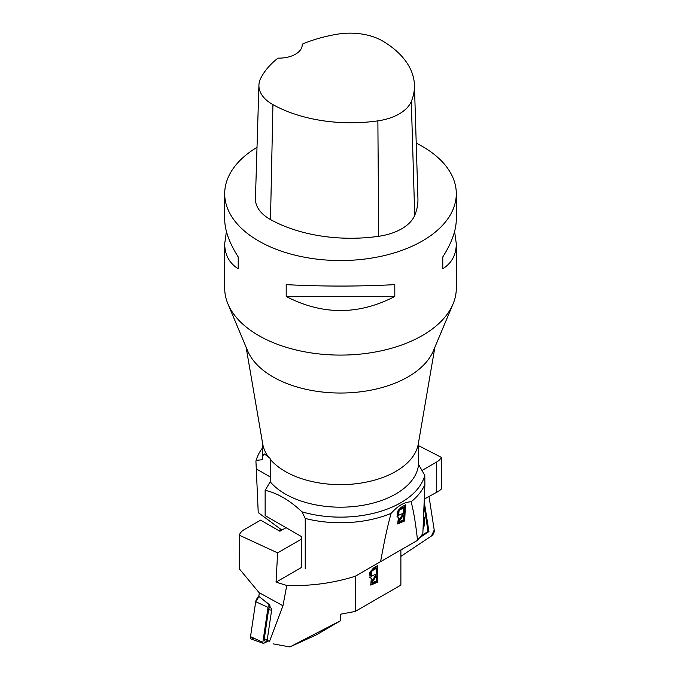 <?xml version="1.0" encoding="UTF-8"?>
<svg xmlns="http://www.w3.org/2000/svg" width="681" height="681" viewBox="0 0 681 681"><rect width="100%" height="100%" fill="white"/><g stroke="black" fill="none" stroke-linecap="round" stroke-linejoin="round"><path stroke-width="1.02" d="M418.67 445.714L441.288 457.317L441.765 488.32C441.399 489.264 439.722 490.567 436.717 492.244L424.28 499.113M421.999 470.477L436.717 461.973A17.374 10.028 180 0 0 441.288 457.317M280.112 528.779L280.112 530.567M401.688 549.465L404.591 547.788M420.083 537.462L428.936 531.563L424.186 501.522M400.922 556.326A4.631 2.937 -61.9 0 1 400.888 556.351L431.448 535.99L434.214 530.065L429.013 496.5L434.214 530.065A4.631 2.937 -61.9 0 1 431.448 535.99L400.922 556.326M423.037 528.992A14.471 9.185 118.1 0 0 423.582 516.07M421.335 535.87L428.026 531.41L424.016 505.54M424.272 501.463L424.084 503.795M428.936 531.563L428.026 531.41M401.722 549.703L402.403 549.056M258.806 596.36L259.342 592.776L282.955 605.741L269.455 641.511L267.173 640.251L271.762 609.265L269.77 606.235L269.948 605.043L258.806 596.36M269.455 641.511L267.173 640.251M281.176 530.499L278.87 530.644M400.888 549.933L400.888 585.081L355.21 611.453L355.218 576.271C333.179 583.174 310.366 586.239 286.778 585.464L276.052 582.153L277.618 552.887L239.371 535.223A17.374 10.028 180 0 1 244.283 529.58L260.653 520.131L279.9 531.24L286.046 527.69M277.618 552.887L301.606 539.037M289.859 646.95L316.342 634.845L340.517 620.74L289.859 646.95L273.396 643.911M355.21 611.453L340.517 614.211L340.517 620.74M286.778 585.464L282.955 605.741M355.218 576.271L380.611 561.604M377.81 582.093L370.77 585.107L371.315 578.101L370.175 577.931L369.613 572.593L373.443 568.065L377.81 565.545L377.81 582.093L376.993 581.617L376.993 566.013M305.233 568.907L305.233 518.437L301.955 511.823C289.723 500.28 277.448 493.104 265.139 490.303L265.139 515.619L301.606 536.671L301.606 567.401L276.052 582.153M239.371 535.223L239.193 567.835M259.316 592.921L239.201 568.695M376.295 581.012L376.295 576.015L375.478 575.539L370.966 582.553L371.783 583.03L376.295 581.012M376.295 574.057L376.295 568.371L375.478 567.894L371.588 570.227L372.405 570.695L371.537 571.657L371.392 576.177L376.295 574.057M376.295 568.371L372.405 570.695M371.392 576.177L370.575 575.7L370.719 571.18L371.588 570.227M370.396 584.792L376.993 581.617M371.315 578.101L369.8 577.624M376.295 576.015L371.783 583.03M267.667 640.685L265.828 641.093A3.788 1.992 -57.6 0 1 264.254 639.016L268.595 609.708A3.788 1.992 -57.6 0 1 270.051 606.652M269.948 605.043L269.497 605.264A1.822 0.953 -57.6 0 0 268.025 607.367L262.849 642.319A1.822 0.953 -57.6 0 0 263.224 643.307L251.476 639.153A4.631 2.435 122.4 0 1 250.523 636.65L255.698 601.698L268.025 607.367M268.186 641.136L263.87 643.222A1.822 0.953 -57.6 0 1 263.224 643.307M254.285 638.378L253.128 638.94L250.523 636.65L255.698 601.698L259.052 596.547A4.631 2.435 122.4 0 0 255.698 601.698M411.094 501.82A86.853 50.147 0 0 0 424.884 484.48L422.841 533.691L417.538 540.314C415.64 523.178 413.486 510.35 411.094 501.82C404.608 501.88 397.942 505.728 391.09 513.372C387.753 525.213 384.254 541.301 380.611 561.638L380.492 561.68M417.538 540.314L380.611 561.638M404.684 520.931L397.644 523.944L398.538 517.151L397.381 516.981L397.151 511.78L401.058 507.362L405.433 504.842L404.684 520.931L403.867 520.412L404.574 505.345M265.139 490.303L270.212 481.807A78.17 45.133 0 0 0 356.069 506.289A78.17 45.133 0 0 0 418.56 464.408L424.799 475.415A85.304 49.245 0 0 1 301.955 511.823M246.088 347.14L262.713 443.969A78.17 45.133 0 0 0 268.442 457.011L270.085 458.347L270.212 459.266L270.212 481.807M262.33 448.166A85.304 49.245 0 0 0 256.746 458.551A85.304 49.245 0 0 0 256.201 460.356L262.44 459.718L262.338 456.313L264.305 453.946L268.442 457.011M305.233 518.437A86.853 50.147 0 0 0 391.09 513.372M424.799 475.415L424.884 484.48M256.201 460.356L256.073 460.841M281.883 530.09L258.227 512.589L256.294 468.911L270.212 476.947M270.212 459.266A78.17 45.133 0 0 0 285.228 471.431A78.17 45.133 0 0 0 366.812 482.012A78.17 45.133 0 0 0 418.287 443.969L434.912 347.14M418.662 456.313L418.56 464.408M226.415 231.497L224.696 243.781L224.696 288.233A115.804 66.857 0 0 0 227.956 303.99L247.654 350.877A95.536 55.161 0 0 0 272.945 376.874A95.536 55.161 0 0 0 366.327 390.979A95.536 55.161 0 0 0 433.346 350.877L453.044 303.99A115.804 66.857 0 0 0 456.304 288.233L456.304 243.781L454.585 231.497M227.956 303.99A115.804 66.857 0 0 0 258.618 335.512A115.804 66.857 0 0 0 371.8 352.605A115.804 66.857 0 0 0 453.044 303.99M255.92 461.139L256.294 468.911M403.569 513.151L403.833 507.617L403.016 507.09L399.117 509.414L399.934 509.941L399.04 510.886L398.666 515.262L403.569 513.151M403.833 507.617L399.934 509.941M398.666 515.262L397.849 514.742L398.223 510.358L399.117 509.414M403.254 519.909L403.484 515.04L402.667 514.521L397.934 521.408L398.751 521.927L403.254 519.909M397.278 523.595L403.867 520.412M398.538 517.151L397.023 516.632M403.484 515.04L398.751 521.927M302.219 44.154A112.314 64.84 180 0 1 337.435 34.178A45.729 26.397 180 0 1 383.02 41.235A112.314 64.84 180 0 1 414.431 85.074L417.93 198.503A115.804 66.857 180 0 1 414.712 215.383A49.219 28.415 180 0 1 378.713 236.29A115.804 66.857 180 0 1 270.502 219.554A49.219 28.415 180 0 1 255.435 198.58L258.925 85.151A45.729 26.397 180 0 1 260.789 78.162A112.314 64.84 180 0 1 277.984 58.115A23.163 13.373 180 0 0 302.245 44.759A23.163 13.373 180 0 0 302.219 44.154L302.219 45.397M414.431 85.074A112.314 64.84 180 0 1 411.315 101.443A45.729 26.397 180 0 1 377.87 120.869A112.314 64.84 180 0 1 272.928 104.636A45.729 26.397 180 0 1 258.925 85.151M416.219 143.095A115.804 66.857 180 0 1 422.382 146.406A115.804 66.857 180 0 1 456.304 193.676A115.804 66.857 180 0 1 340.5 260.542A115.804 66.857 180 0 1 224.696 193.676A115.804 66.857 180 0 1 257.018 147.343M224.696 243.781C224.79 254.822 229.293 263.155 238.214 268.757L238.214 256.941C229.293 242.921 224.79 230.348 224.696 219.214L224.696 193.676M286.199 296.465C322.402 315.235 358.598 315.235 394.801 296.465L394.801 284.641C358.598 286.539 322.402 286.539 286.199 284.641L286.199 296.465L394.801 296.465M456.304 193.676L456.304 219.214C456.21 230.348 451.707 242.921 442.786 256.941L442.786 268.757C451.707 263.155 456.21 254.822 456.304 243.781M442.786 256.941L442.786 268.757M238.214 268.757L238.214 256.941M436.717 492.244L436.717 461.973M423.497 518.071A13.952 8.862 -61.9 0 1 423.165 526.038M371.537 571.657L370.719 571.18M264.202 600.565L269.497 605.264M250.523 636.65L262.849 642.319M267.275 639.527L264.254 639.016M268.595 609.708L271.617 610.219M399.04 510.886L398.223 510.358M411.315 101.443L414.712 215.383M377.87 120.869L378.713 236.29M272.928 104.636L270.502 219.554M239.193 568.226L239.193 563.459M256.746 458.551L255.92 461.028M418.67 456.313L418.67 441.748M262.33 456.313L262.33 441.748"/></g></svg>
